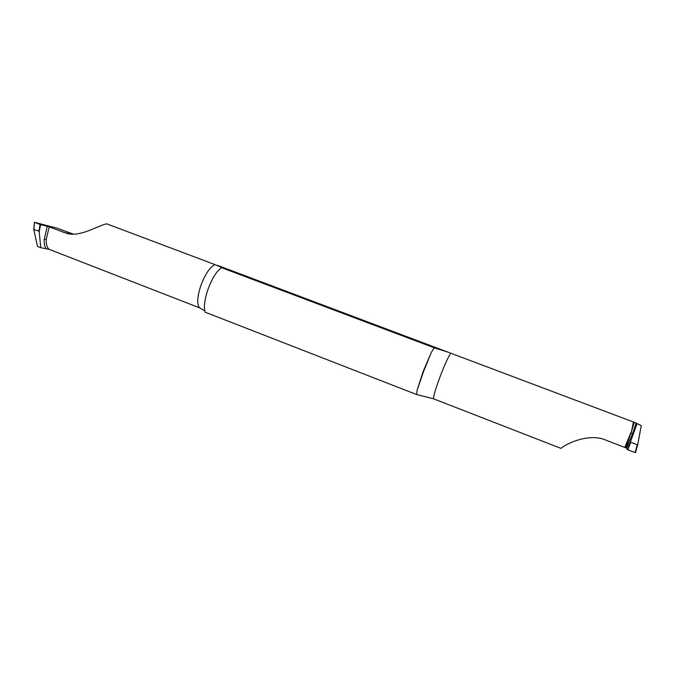<?xml version="1.0" encoding="UTF-8"?>
<svg xmlns="http://www.w3.org/2000/svg" width="675" height="675" viewBox="0 0 675 675"><rect width="100%" height="100%" fill="white"/><g stroke="black" fill="none" stroke-linecap="round" stroke-linejoin="round"><path stroke-width="1.01" d="M450.655 353.396C448.251 356.83 444.724 364.584 440.092 376.65C435.653 388.648 433.468 396.031 433.527 398.807L416.677 394.563L417.15 390.116L423.183 371.444L431.342 352.358L434.244 347.819L447.668 352.038L635.369 422.736L636.137 423.174L632.686 433.367L626.518 448.175L627.311 449.558L635.47 452.689L637.765 444.437M626.518 448.175L627.311 449.558L630.627 441.492L630.813 442.319L637.267 444.783L637.824 444.234L641.25 425.604L635.369 422.736M625.86 447.837L631.648 430.869L633.395 422.229L631.648 430.869L625.86 447.837L607.146 440.64C588.583 431.646 563.574 445.331 561.035 448.394L433.527 398.807M637.267 444.783L635.091 452.571L627.75 449.761L630.813 442.319M634.264 422.558L631.648 430.869L624.78 447.398M641.25 425.604L636.137 423.174M630.627 441.492L636.905 423.968M204.685 310.77L199.496 307.808C196.72 304.121 197.227 296.544 201.032 285.069C205.436 273.696 210.102 266.887 215.03 264.634L221.493 267.469L217.409 271.46C213.857 275.982 210.769 281.829 208.128 289.001C205.605 296.19 204.365 302.358 204.424 307.513L204.938 312.112L416.677 394.563M46.119 248.746C44.677 246.628 44.035 243.532 44.212 239.448L47.258 226.26L40.627 224.665L39.184 231.863L38.804 231.128L33.758 229.466L37.522 246.451L40.787 247.717L49.14 249.337L199.496 307.808M49.14 249.337C47.005 247.556 46.043 244.232 46.254 239.355L49.191 226.91L66.243 233.179C79.532 237.811 97.782 225.593 106.684 223.822L215.03 264.634M447.668 352.038L217.654 265.41M33.961 229.264L34.442 222.311L56.784 228.074L73.035 234.006M34.619 222.387L40.137 224.505L38.804 231.128M40.627 224.665L40.137 224.505M47.258 226.26L49.191 226.91M34.501 222.337L33.834 229.281M39.184 231.863L40.787 247.717M221.02 267.469L434.244 347.819M627.311 449.558L627.75 449.761M635.091 452.571L637.808 444.285M630.661 433.434L632.686 433.367M431.342 352.358L423.605 371.368L417.15 390.116M62.665 232.065L69.677 233.786M46.254 239.355L44.212 239.448M33.75 229.593L34.442 222.337"/></g></svg>
